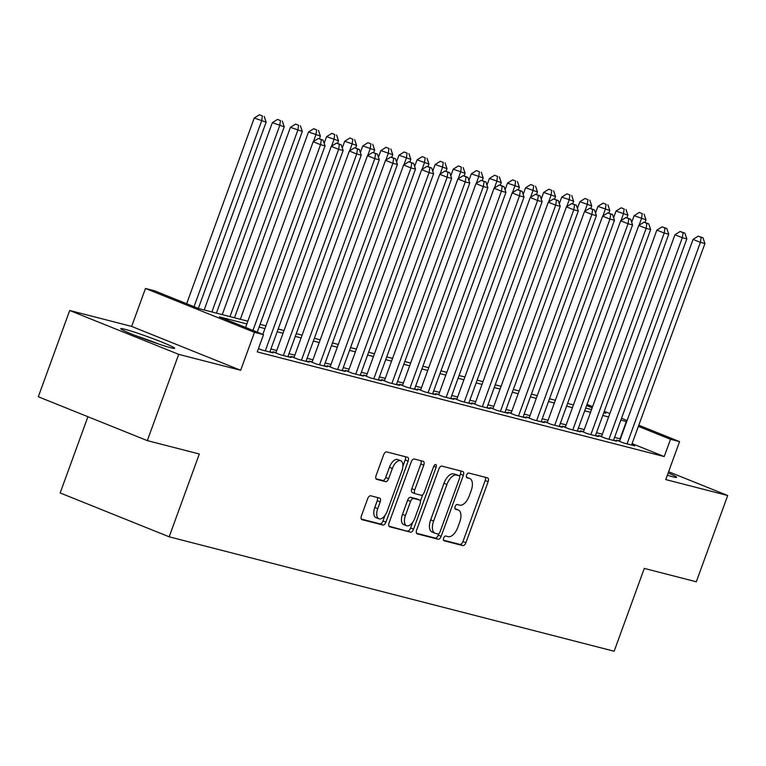<?xml version="1.0" encoding="UTF-8"?>
<svg xmlns="http://www.w3.org/2000/svg" width="766" height="766" viewBox="0 0 766 766"><rect width="100%" height="100%" fill="white"/><g stroke="black" fill="none" stroke-linecap="round" stroke-linejoin="round"><path stroke-width="1.15" d="M443.677 538.067A2.528 1.273 111.9 0 0 443.974 540.729A2.528 1.273 111.9 0 0 444.06 540.758L462.923 545.612A3.61 1.819 111.9 0 0 465.929 542.682L488.124 481.709A3.61 1.819 111.9 0 0 487.693 477.907A3.61 1.819 111.9 0 0 487.578 477.869L468.715 473.015A2.528 1.273 111.9 0 0 466.609 475.064A2.528 1.273 111.9 0 0 466.906 477.735A2.528 1.273 111.9 0 0 466.992 477.754L469.434 478.386A11.557 5.831 111.9 0 1 469.797 478.511A11.557 5.831 111.9 0 1 471.167 490.69L469.319 495.765A11.557 5.831 111.9 0 1 459.686 505.148L457.245 504.516A2.528 1.273 111.9 0 0 455.138 506.565A2.528 1.273 111.9 0 0 455.444 509.237A2.528 1.273 111.9 0 0 455.521 509.256L457.963 509.888A11.557 5.831 111.9 0 1 458.336 510.003A11.557 5.831 111.9 0 1 459.696 522.182L457.848 527.267A11.557 5.831 111.9 0 1 448.225 536.65L445.783 536.018A2.528 1.273 111.9 0 0 443.677 538.067M170.703 347.716A28.687 1.637 20 0 0 174.677 348.281A28.687 1.637 20 0 0 155.316 339.549A28.687 1.637 20 0 0 124.743 329.227A28.687 1.637 20 0 0 120.76 328.662A28.687 1.637 20 0 0 140.121 337.394A28.687 1.637 20 0 0 170.703 347.716M667.32 475.255A28.687 1.637 20 0 0 672.663 476.778A28.687 1.637 20 0 0 676.637 477.342A28.687 1.637 20 0 0 668.153 472.967M370.677 495.774A3.61 1.819 111.9 0 0 367.67 498.704L361.437 515.815A3.61 1.819 111.9 0 0 361.868 519.616A3.61 1.819 111.9 0 0 361.983 519.654L382.933 525.045A3.61 1.819 111.9 0 0 385.94 522.115L408.134 461.142A3.61 1.819 111.9 0 0 407.704 457.34A3.61 1.819 111.9 0 0 407.589 457.302L386.639 451.911A3.61 1.819 111.9 0 0 383.632 454.841L376.116 475.504A3.61 1.819 111.9 0 0 376.537 479.315A3.61 1.819 111.9 0 0 376.652 479.353L385.624 481.651A3.61 1.819 111.9 0 0 388.63 478.721L392.355 468.476A9.661 4.874 111.9 0 1 400.714 460.739A9.661 4.874 111.9 0 1 401.853 470.918L387.251 511.056A9.661 4.874 111.9 0 1 378.892 518.793A9.661 4.874 111.9 0 1 377.753 508.614L380.185 501.931A3.61 1.819 111.9 0 0 379.754 498.12A3.61 1.819 111.9 0 0 379.639 498.082L370.677 495.774M147.311 440.622L38.3 396.759L69.696 310.489L178.708 354.361L147.311 440.622L199.313 453.999L169.171 536.813L614.15 651.234L644.292 568.41L696.304 581.787L727.7 495.516L665.75 479.583L679.566 441.628L670.518 439.301L664.237 456.555L257.242 351.91L263.523 334.656L254.484 332.329L145.473 288.466L154.512 290.793L198.71 308.574L247.849 321.203M178.708 354.361L240.668 370.284L254.484 332.329M416.656 530.015A3.61 1.819 111.9 0 0 417.087 533.816A3.61 1.819 111.9 0 0 417.202 533.854L438.152 539.245A3.61 1.819 111.9 0 0 441.159 536.315L463.353 475.341A3.61 1.819 111.9 0 0 462.923 471.54A3.61 1.819 111.9 0 0 462.808 471.502L441.858 466.111A3.61 1.819 111.9 0 0 438.851 469.041L416.656 530.015M410.547 532.14L389.597 526.759A3.61 1.819 111.9 0 1 389.482 526.721A3.61 1.819 111.9 0 1 389.051 522.91L411.237 461.946A3.61 1.819 111.9 0 1 414.253 459.016L423.215 461.314A3.61 1.819 111.9 0 1 423.33 461.352A3.61 1.819 111.9 0 1 423.761 465.163L414.76 489.886A3.61 1.819 111.9 0 0 415.191 493.697A3.61 1.819 111.9 0 0 415.306 493.735L421.252 495.257A3.61 1.819 111.9 0 0 424.259 492.327L433.623 466.59A2.528 1.273 111.9 0 1 435.816 464.56A2.528 1.273 111.9 0 1 436.113 467.231L413.554 529.21A3.61 1.819 111.9 0 1 410.547 532.14L388.908 526.156M727.7 495.516L668.603 471.732M619.684 440.929L616.515 440.115L623.888 443.074L634.736 445.869L631.72 444.653M601.597 436.275L598.428 435.461L605.801 438.42L616.649 441.216L613.633 440M583.51 431.622L580.341 430.808L587.704 433.776L598.562 436.563L595.546 435.347M565.423 426.968L562.254 426.155L569.617 429.123L580.475 431.909L577.449 430.693M547.326 422.325L544.166 421.511L551.53 424.469L562.388 427.265L559.362 426.049M529.239 417.671L526.079 416.857L533.442 419.816L544.291 422.612L541.275 421.396M511.152 413.018L507.992 412.204L515.355 415.172L526.204 417.958L523.188 416.742M493.065 408.364L489.895 407.55L497.268 410.519L508.117 413.305L505.1 412.089M474.977 403.72L471.808 402.906L479.171 405.865L490.029 408.661L487.013 407.445M456.89 399.067L453.721 398.253L461.084 401.212L471.942 404.008L468.916 402.792M438.803 394.413L435.634 393.6L442.997 396.568L453.855 399.354L450.829 398.138M420.706 389.76L417.547 388.946L424.91 391.914L435.768 394.701L432.742 393.494M402.619 385.116L399.459 384.302L406.823 387.261L417.671 390.057L414.655 388.841M384.532 380.463L381.363 379.649L388.735 382.617L399.584 385.403L396.568 384.187M366.445 375.809L363.275 374.995L370.648 377.964L381.497 380.75L378.481 379.534M348.358 371.156L345.188 370.342L352.551 373.31L363.41 376.096L360.393 374.89M330.27 366.512L327.101 365.698L334.464 368.657L345.322 371.453L342.297 370.237M312.174 361.858L309.014 361.045L316.377 364.013L327.235 366.799L324.21 365.583M294.087 357.205L290.927 356.391L298.29 359.359L309.138 362.146L306.122 360.93M275.999 352.561L272.84 351.747L280.203 354.706L291.051 357.502L288.035 356.286M258.458 348.587L262.116 350.052L272.964 352.848L269.948 351.632M664.237 456.555L632.094 443.619M620.412 438.918L614.591 437.367M602.344 434.217L596.503 432.713M584.257 429.573L578.407 428.07M566.17 424.919L560.319 423.416M548.083 420.266L542.232 418.763M529.986 415.612L524.145 414.109M511.899 410.969L506.058 409.465M493.811 406.315L487.971 404.812M475.724 401.662L469.884 400.158M457.637 397.008L451.787 395.505M439.55 392.364L433.7 390.861M421.453 387.711L415.612 386.208M403.366 383.057L397.525 381.554M385.279 378.404L379.438 376.901M367.192 373.76L361.351 372.257M349.105 369.107L343.254 367.603M331.017 364.453L325.167 362.95M312.93 359.8L307.08 358.296M294.833 355.156L288.993 353.653M276.746 350.502L270.905 348.999M87.908 416.723L60.16 492.95L169.171 536.813M240.668 370.284L131.656 326.421L69.696 310.489M131.656 326.421L145.473 288.466M246.853 323.941L219.335 316.865L263.523 334.656M626.693 421.664L620.872 420.113M608.625 416.963L602.775 415.459M590.538 412.319L584.688 410.815M572.451 407.665L566.601 406.162M554.354 403.012L548.513 401.508M536.267 398.358L530.426 396.855M518.18 393.714L512.339 392.211M500.093 389.061L494.252 387.558M482.005 384.408L476.155 382.904M463.918 379.754L458.068 378.251M445.831 375.11L439.981 373.607M427.734 370.457L421.894 368.953M409.647 365.803L403.806 364.3M391.56 361.15L385.719 359.647M373.473 356.506L367.623 355.003M355.386 351.853L349.535 350.349M337.299 347.199L331.448 345.696M319.202 342.546L313.361 341.042M301.115 337.902L295.274 336.398M283.027 333.248L277.187 331.745M264.94 328.595L259.1 327.092M670.518 439.301L638.375 426.365M587.024 404.391L592.606 406.631M604.278 411.332L609.86 413.573M621.532 418.274L627.115 420.515M638.787 425.216L679.566 441.628M603.78 412.721L605.705 413.219L603.867 412.481M592.185 407.78L586.612 405.54M260.095 324.353L265.936 325.856M278.182 329.007L284.023 330.51M296.27 333.66L302.11 335.163M314.357 338.304L320.207 339.807M332.444 342.957L338.294 344.461M350.531 347.611L356.382 349.114M368.628 352.264L374.469 353.768M386.715 356.908L392.556 358.411M404.802 361.562L410.643 363.065M422.889 366.215L428.73 367.718M440.977 370.868L446.827 372.362M459.064 375.512L464.914 377.016M477.161 380.166L483.001 381.669M495.248 384.819L501.088 386.323M513.335 389.473L519.176 390.966M531.422 394.117L537.263 395.62M549.509 398.77L555.36 400.273M567.596 403.423L573.447 404.927M585.684 408.067L591.534 409.571M620.048 438.774L626.32 421.52M455.732 508.988A11.557 5.831 111.9 0 0 455.387 508.825A11.557 5.831 111.9 0 0 455.014 508.701L457.963 509.888M467.203 477.486A11.557 5.831 111.9 0 0 466.848 477.323A11.557 5.831 111.9 0 0 466.484 477.199L469.434 478.386M443.514 540.193L459.973 544.425A3.61 1.819 111.9 0 0 462.98 541.495L485.175 480.521A3.61 1.819 111.9 0 0 485.318 477.285M459.648 476.241L460.404 474.154A3.61 1.819 111.9 0 0 460.548 470.918M416.512 533.251L435.203 538.058A3.61 1.819 111.9 0 0 438.219 535.128L438.688 533.825M437.922 533.998A2.528 1.273 111.9 0 0 440.029 531.949L459.514 478.424A2.528 1.273 111.9 0 0 459.207 475.763A2.528 1.273 111.9 0 0 459.131 475.734L456.555 475.073A11.557 5.831 111.9 0 0 446.932 484.457L433.613 521.033A11.557 5.831 111.9 0 0 434.983 533.213A11.557 5.831 111.9 0 0 435.356 533.337L437.922 533.998M456.345 474.614A2.528 1.273 111.9 0 0 456.268 474.575A2.528 1.273 111.9 0 0 456.182 474.556L459.131 475.734M434.983 533.213L432.034 532.025A11.557 5.831 111.9 0 1 430.664 519.846L443.983 483.269A11.557 5.831 111.9 0 1 453.606 473.886L456.182 474.556M415.076 493.639L412.357 492.548A3.61 1.819 111.9 0 1 412.242 492.509A3.61 1.819 111.9 0 1 411.811 488.698L420.812 463.976A3.61 1.819 111.9 0 0 420.955 460.739M422.727 494.721L420.39 501.146M412.711 522.249L410.605 528.023L413.554 529.21M405.425 515.547A9.661 4.874 111.9 0 0 406.564 525.725A9.661 4.874 111.9 0 0 414.923 517.988L420.065 503.846A3.61 1.819 111.9 0 0 419.634 500.045A3.61 1.819 111.9 0 0 419.519 500.007L413.573 498.475A3.61 1.819 111.9 0 0 410.566 501.404L405.425 515.547L402.476 514.359A9.661 4.874 111.9 0 0 403.615 524.538L406.564 525.725M416.8 498.905A3.61 1.819 111.9 0 0 416.694 498.858A3.61 1.819 111.9 0 0 416.58 498.819L419.519 500.007M402.476 514.359L407.617 500.217A3.61 1.819 111.9 0 1 410.633 497.287L416.58 498.819M407.598 530.953A3.61 1.819 111.9 0 0 410.605 528.023M378.892 518.793L375.943 517.615A9.661 4.874 111.9 0 1 374.804 507.427L377.236 500.744A3.61 1.819 111.9 0 0 377.379 497.498M400.714 460.739L397.765 459.552A9.661 4.874 111.9 0 0 389.415 467.289L392.355 468.476M375.972 478.74L382.674 480.474A3.61 1.819 111.9 0 0 385.681 477.544L389.415 467.289M402.859 466.35L405.185 459.954A3.61 1.819 111.9 0 0 405.329 456.718M361.293 519.051L379.984 523.858A3.61 1.819 111.9 0 0 383 520.928L385.039 515.327M645.029 222.466L645.997 219.813L634.114 215.686L631.691 222.332M642.253 213.628L639.313 212.441L642.253 213.628L641.477 218.655L639.074 225.252M644.062 214.087L645.997 219.813M634.114 215.686L639.313 212.441M627.048 443.887L700.402 242.362L704.921 243.521L631.577 445.056M619.541 441.321L693.038 239.394L700.402 242.362L701.177 237.336L702.987 237.805L698.238 236.148L701.177 237.336M698.238 236.148L693.038 239.394M704.921 243.521L702.987 237.805M140.101 337.385A24.828 1.417 -160 0 1 147.35 339.951A24.828 1.417 -160 0 1 154.253 342.536M159.06 344.164A28.505 1.628 20 0 0 147.436 339.759A28.505 1.628 20 0 0 135.371 335.546M626.942 217.822L627.909 215.16L616.017 211.033L613.604 217.678M624.166 208.974L621.216 207.787L624.166 208.974L623.39 214.001L620.987 220.608M625.975 209.444L627.909 215.16M616.017 211.033L621.216 207.787M608.855 213.168L609.822 210.516L597.93 206.389L595.517 213.025M606.078 204.321L603.129 203.134L606.078 204.321L605.303 209.348L602.89 215.955M607.888 204.79L609.822 210.516M597.93 206.389L603.129 203.134M590.768 208.515L591.735 205.863L579.843 201.736L577.43 208.381M587.991 199.667L585.042 198.49L587.991 199.667L587.206 204.694L584.803 211.301M589.801 200.137L591.735 205.863M579.843 201.736L585.042 198.49M572.681 203.871L573.638 201.209L561.756 197.082L559.333 203.727M569.904 195.024L566.955 193.836L569.904 195.024L569.119 200.05L566.716 206.648M571.714 195.483L573.638 201.209M561.756 197.082L566.955 193.836M608.96 439.234L682.315 237.709L686.834 238.877L613.48 440.402M601.454 436.677L674.942 234.75L682.315 237.709L683.09 232.682L684.9 233.151L680.141 231.495L683.09 232.682M680.141 231.495L674.942 234.75M686.834 238.877L684.9 233.151M590.873 434.59L664.227 233.056L668.747 234.224L595.393 435.749M583.357 432.024L656.855 230.097L664.227 233.056L665.003 228.038L666.813 228.498L662.054 226.851L665.003 228.038M662.054 226.851L656.855 230.097M668.747 234.224L666.813 228.498M572.786 429.937L646.131 228.412L650.66 229.57L577.305 431.095M565.27 427.371L638.767 225.443L646.131 228.412L646.916 223.385L648.725 223.844L643.967 222.197L646.916 223.385M643.967 222.197L638.767 225.443M650.66 229.57L648.725 223.844M554.699 425.283L628.043 223.758L632.572 224.917L559.218 426.451M547.183 422.727L620.68 220.79L628.043 223.758L628.829 218.731L630.638 219.2L625.879 217.544L628.829 218.731M625.879 217.544L620.68 220.79M632.572 224.917L630.638 219.2M554.584 199.217L555.551 196.556L543.668 192.429L541.246 199.074M551.807 190.37L548.868 189.183L551.807 190.37L551.032 195.397L548.628 202.004M553.617 190.839L555.551 196.556M543.668 192.429L548.868 189.183M536.612 420.63L609.956 219.105L614.476 220.273L541.131 421.798M529.095 418.073L602.593 216.146L609.956 219.105L610.741 214.078L612.541 214.547L607.792 212.891L610.741 214.078M607.792 212.891L602.593 216.146M614.476 220.273L612.541 214.547M536.497 194.564L537.464 191.912L525.581 187.785L523.159 194.42M533.72 185.717L530.781 184.529L533.72 185.717L532.945 190.744L530.541 197.35M535.53 186.186L537.464 191.912M525.581 187.785L530.781 184.529M518.515 415.986L591.869 214.461L596.388 215.619L523.044 417.144M511.008 413.42L584.506 211.493L591.869 214.461L592.645 209.434L594.454 209.894L589.705 208.247L592.645 209.434M589.705 208.247L584.506 211.493M596.388 215.619L594.454 209.894M518.41 189.911L519.377 187.258L507.485 183.131L505.072 189.776M515.633 181.073L512.684 179.886L515.633 181.073L514.857 186.09L512.454 192.697M517.443 181.532L519.377 187.258M507.485 183.131L512.684 179.886M500.428 411.332L573.782 209.807L578.301 210.966L504.957 412.491M492.921 408.766L566.419 206.839L573.782 209.807L574.557 204.781L576.367 205.24L571.618 203.593L574.557 204.781M571.618 203.593L566.419 206.839M578.301 210.966L576.367 205.24M500.322 185.267L501.29 182.605L489.397 178.478L486.985 185.123M497.546 176.419L494.597 175.232L497.546 176.419L496.77 181.446L494.367 188.053M499.355 176.879L501.29 182.605M489.397 178.478L494.597 175.232M482.341 406.679L555.695 205.154L560.214 206.313L486.86 407.847M474.834 404.122L548.322 202.186L555.695 205.154L556.47 200.127L558.28 200.596L553.521 198.94L556.47 200.127M553.521 198.94L548.322 202.186M560.214 206.313L558.28 200.596M482.235 180.613L483.202 177.951L471.31 173.825L468.897 180.47M479.459 171.766L476.509 170.579L479.459 171.766L478.673 176.793L476.27 183.4M481.268 172.235L483.202 177.951M471.31 173.825L476.509 170.579M464.253 402.026L537.598 200.501L542.127 201.669L468.773 403.194M456.737 399.469L530.235 197.542L537.598 200.501L538.383 195.474L540.193 195.943L535.434 194.296L538.383 195.474M535.434 194.296L530.235 197.542M542.127 201.669L540.193 195.943M464.148 175.96L465.115 173.308L453.223 169.181L450.81 175.816M461.371 167.112L458.422 165.925L461.371 167.112L460.586 172.139L458.183 178.746M463.181 167.582L465.115 173.308M453.223 169.181L458.422 165.925M446.166 397.382L519.511 195.857L524.04 197.015L450.686 398.54M438.65 394.816L512.148 192.888L519.511 195.857L520.296 190.83L522.106 191.289L517.347 189.642L520.296 190.83M517.347 189.642L512.148 192.888M524.04 197.015L522.106 191.289M446.051 171.306L447.018 168.654L435.136 164.527L432.713 171.172M443.284 162.469L440.335 161.281L443.284 162.469L442.499 167.486L440.096 174.093M445.094 162.928L447.018 168.654M435.136 164.527L440.335 161.281M428.079 392.728L501.424 191.203L505.943 192.362L432.599 393.887M420.563 390.162L494.06 188.235L501.424 191.203L502.209 186.176L504.018 186.636L499.26 184.989L502.209 186.176M499.26 184.989L494.06 188.235M505.943 192.362L504.018 186.636M427.964 166.662L428.931 164.001L417.049 159.874L414.626 166.519M425.187 157.815L422.248 156.628L425.187 157.815L424.412 162.842L422.009 169.449M426.997 158.275L428.931 164.001M417.049 159.874L422.248 156.628M409.982 388.075L483.336 186.55L487.856 187.718L414.511 389.243M402.476 385.518L475.973 183.591L483.336 186.55L484.112 181.523L485.922 181.992L481.172 180.336L484.112 181.523M481.172 180.336L475.973 183.591M487.856 187.718L485.922 181.992M391.895 383.431L465.249 181.896L469.769 183.064L396.424 384.589M384.388 380.865L457.886 178.938L465.249 181.896L466.025 176.869L467.835 177.339L463.085 175.692L466.025 176.869M463.085 175.692L457.886 178.938M469.769 183.064L467.835 177.339M373.808 378.777L447.162 177.252L451.681 178.411L378.327 379.936M366.301 376.211L439.789 174.284L447.162 177.252L447.938 172.226L449.747 172.685L444.989 171.038L447.938 172.226M444.989 171.038L439.789 174.284M451.681 178.411L449.747 172.685M409.877 162.009L410.844 159.347L398.962 155.22L396.539 161.865M407.1 153.162L404.161 151.974L407.1 153.162L406.325 158.189L403.921 164.795M408.91 153.631L410.844 159.347M398.962 155.22L404.161 151.974M391.79 157.356L392.757 154.703L380.865 150.576L378.452 157.212M389.013 148.508L386.064 147.331L389.013 148.508L388.238 153.535L385.834 160.142M390.823 148.977L392.757 154.703M380.865 150.576L386.064 147.331M373.703 152.702L374.67 150.05L362.778 145.923L360.365 152.568M370.926 143.864L367.977 142.677L370.926 143.864L370.15 148.891L367.737 155.488M372.736 144.324L374.67 150.05M362.778 145.923L367.977 142.677M355.721 374.124L429.075 172.599L433.594 173.758L360.24 375.283M348.214 371.558L421.702 169.631L429.075 172.599L429.85 167.572L431.66 168.032L426.901 166.385L429.85 167.572M426.901 166.385L421.702 169.631M433.594 173.758L431.66 168.032M355.615 148.058L356.583 145.396L344.69 141.27L342.278 147.915M352.839 139.211L349.89 138.024L352.839 139.211L352.054 144.238L349.65 150.845M354.648 139.671L356.583 145.396M344.69 141.27L349.89 138.024M337.634 369.471L410.978 167.946L415.507 169.114L342.153 370.639M330.117 366.914L403.615 164.987L410.978 167.946L411.763 162.919L413.573 163.388L408.814 161.731L411.763 162.919M408.814 161.731L403.615 164.987M415.507 169.114L413.573 163.388M337.528 143.405L338.495 140.743L326.603 136.626L324.19 143.261M334.752 134.557L331.802 133.37L334.752 134.557L333.966 139.584L331.563 146.191M336.561 135.027L338.495 140.743M326.603 136.626L331.802 133.37M319.546 364.827L392.891 163.292L397.42 164.46L324.066 365.985M312.03 362.261L385.528 160.333L392.891 163.292L393.676 158.265L395.486 158.734L390.727 157.087L393.676 158.265M390.727 157.087L385.528 160.333M397.42 164.46L395.486 158.734M319.432 138.751L320.399 136.099L308.516 131.972L240.342 319.278M316.664 129.904L313.715 128.726L316.664 129.904L315.879 134.931L313.476 141.538M318.465 130.373L320.399 136.099M308.516 131.972L313.715 128.726M301.459 360.173L374.804 158.648L379.323 159.807L305.979 361.332M293.943 357.607L367.441 155.68L374.804 158.648L375.589 153.621L377.389 154.081L372.64 152.434L375.589 153.621M372.64 152.434L367.441 155.68M379.323 159.807L377.389 154.081M234.492 317.775L302.311 131.446L290.429 127.319L222.255 314.625M298.568 125.26L295.628 124.073L298.568 125.26L297.792 130.287L229.972 316.607M300.377 125.72L302.311 131.446M290.429 127.319L295.628 124.073M283.363 355.52L356.717 153.995L361.236 155.153L287.892 356.688M275.856 352.954L349.353 151.026L356.717 153.995L357.492 148.968L359.302 149.437L354.553 147.781L357.492 148.968M354.553 147.781L349.353 151.026M361.236 155.153L359.302 149.437M216.405 313.122L284.224 126.792L272.342 122.665L204.168 309.971M280.48 120.607L277.541 119.419L280.48 120.607L279.705 125.634L211.885 311.963M282.29 121.066L284.224 126.792M272.342 122.665L277.541 119.419M265.275 350.866L338.629 149.341L343.149 150.509L269.804 352.034M262.834 334.378L331.266 146.383L338.629 149.341L339.405 144.314L341.215 144.784L336.465 143.127L339.405 144.314M336.465 143.127L331.266 146.383M343.149 150.509L341.215 144.784M198.337 308.42L266.137 122.148L254.245 118.021L186.655 303.719M262.393 115.953L259.444 114.766L262.393 115.953L261.618 120.98L194.028 306.687M264.203 116.422L266.137 122.148M254.245 118.021L259.444 114.766M252.952 330.395L320.542 144.688L325.062 145.856L257.261 332.138M245.58 327.436L313.17 141.729L320.542 144.688L321.318 139.661L323.128 140.13L318.369 138.483L321.318 139.661M318.369 138.483L313.17 141.729M325.062 145.856L323.128 140.13M485.175 480.521L488.124 481.709M462.98 541.495L465.929 542.682M459.973 544.425L462.923 545.612M460.404 474.154L463.353 475.341M438.219 535.128L441.159 536.315M435.203 538.058L438.152 539.245M453.606 473.886L456.555 475.073M443.983 483.269L446.932 484.457M430.664 519.846L433.613 521.033M420.812 463.976L423.761 465.163M411.811 488.698L414.76 489.886M433.757 466.274L436.113 467.231M410.633 497.287L413.573 498.475M407.617 500.217L410.566 501.404M377.236 500.744L380.185 501.931M374.804 507.427L377.753 508.614M385.681 477.544L388.63 478.721M382.674 480.474L385.624 481.651M405.185 459.954L408.134 461.142M383 520.928L385.94 522.115M379.984 523.858L382.933 525.045M455.387 508.825L458.336 510.003M466.848 477.323L469.797 478.511M456.268 474.575L459.207 475.763M412.242 492.509L415.191 493.697M416.694 498.858L419.634 500.045"/></g></svg>
